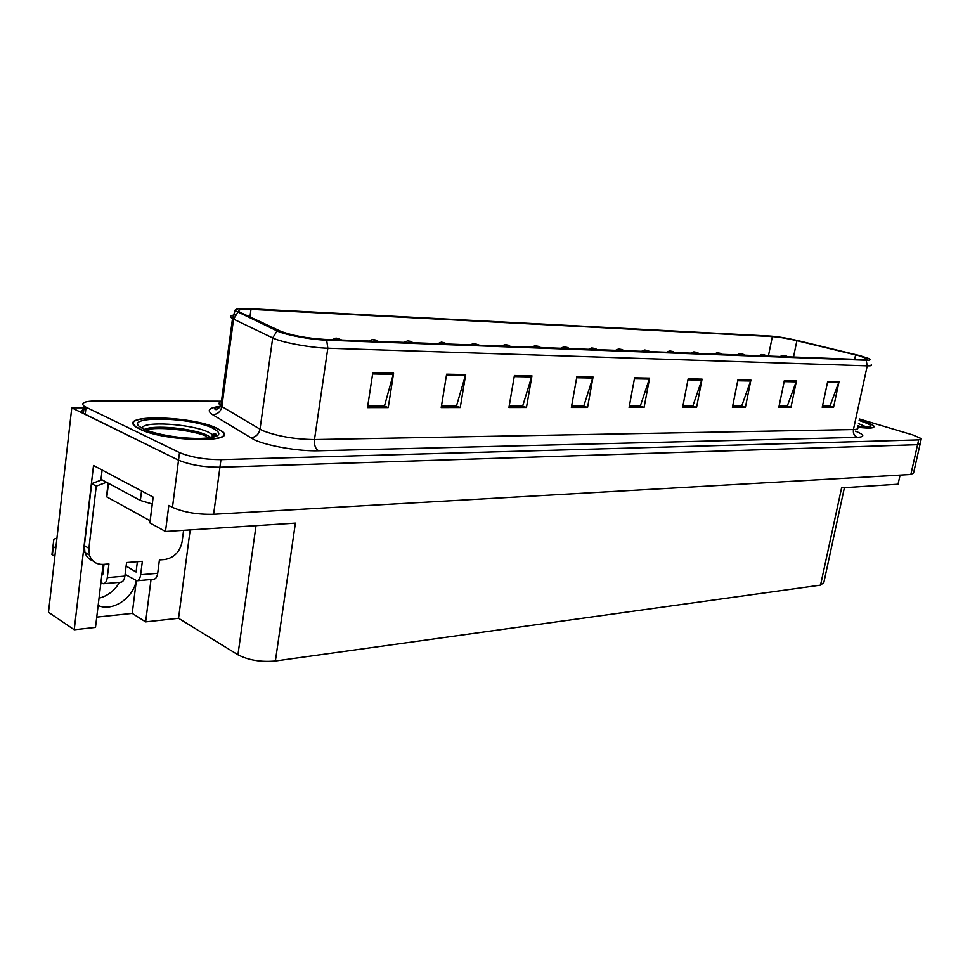 <?xml version="1.0" encoding="UTF-8"?>
<svg xmlns="http://www.w3.org/2000/svg" width="970" height="970" viewBox="0 0 970 970"><rect width="100%" height="100%" fill="white"/><g stroke="black" fill="none" stroke-linecap="round" stroke-linejoin="round"><path stroke-width="1.45" d="M103.123 564.407L95.496 627.408L74.229 629.748L48.5 612.276L71.78 407.824L178.541 460.18C189.817 464.872 203.615 467.225 219.947 467.225L917.571 444.684L920.263 443.375L917.571 444.684L219.947 467.225C203.615 467.225 189.817 464.872 178.541 460.18L83.384 413.365C80.631 411.304 81.456 409.752 85.869 408.685M74.229 629.748L93.532 465.491L153.163 497.101L149.913 522.891L165.482 531.487L168.828 505.406L172.466 507.334C183.633 512.318 197.346 514.633 213.618 514.282L910.854 474.488L913.582 472.972L920.057 444.26M844.409 487.68L823.845 582.521L820.535 585.128L275.383 661.006L295.401 523.109L165.482 531.487M900.087 475.106L898.05 484.212L841.596 487.861L820.535 585.128M119.589 582.315C114.593 590.645 107.743 595.944 99.025 598.187M219.305 407.715L216.019 407.715M84.014 407.812L71.78 407.824M275.383 661.006C260.978 662.292 248.502 660.218 237.941 654.786L178.553 618.278L190.168 529.899M178.553 618.278L145.645 621.891L151.029 579.526M96.745 617.114L132.235 613.392L145.645 621.891M98.14 605.462C112.241 612.094 133.132 598.296 136.224 580.787M132.235 613.392L136.321 580.8M857.686 427.249C869.641 428.655 875.037 428.267 873.861 426.06C872.479 424.545 868.344 422.75 861.445 420.665L859.25 420.022M216.589 428.109C191.199 415.584 116.157 414.008 136.079 427.03L139.547 428.995C165.179 442.174 241.433 443.217 221.233 430.692L216.589 428.109M858.68 355.626L867.301 358.742C868.101 359.458 867.022 359.761 864.064 359.664L324.465 339.391C306.362 338.19 291.691 335.45 280.439 331.17L240.111 312.316C236.51 309.891 240.136 308.896 250.987 309.333L772.35 336.602C779.177 337.087 787.361 338.445 796.891 340.664L858.68 355.626M860.099 355.687L797.983 340.64C787.276 338.154 778.086 336.626 770.398 336.081L249.035 308.654C239.469 308.205 234.825 308.848 235.104 310.582L277.068 330.916C285.022 334.856 310.982 339.706 326.684 340.179L866.186 360.234C870.417 360.355 871.218 359.761 868.587 358.463L860.099 355.687M372.807 372.735L367.497 407.618L388.242 407.606L393.59 373.135L372.807 372.735M367.751 405.969L384.472 405.969L393.59 373.135M383.999 405.969L388.242 407.606M446.624 374.165L441.217 407.57L460.253 407.558L465.685 374.541L446.624 374.165M441.471 405.981L456.47 405.981L465.685 374.541M455.985 405.981L460.253 407.558M514.415 375.487L508.935 407.521L526.455 407.509L531.948 375.826L514.415 375.487M509.201 405.993L522.672 406.006L531.948 375.826M522.187 406.006L526.455 407.509M576.871 376.687L571.366 407.473L587.553 407.461L593.058 377.003L576.871 376.687M571.621 406.006L583.77 406.018L593.058 377.003M583.285 406.018L587.553 407.461M827.677 381.549L822.22 407.279L833.569 407.279L839.001 381.78L827.677 381.549M822.487 406.054L829.944 406.066L839.001 381.78M829.483 406.066L833.569 407.279M784.318 380.713L778.837 407.315L790.962 407.303L796.431 380.943L784.318 380.713M779.104 406.054L787.288 406.054L796.431 380.943M786.828 406.054L790.962 407.303M737.928 379.816L732.411 407.351L745.396 407.339L750.901 380.07L737.928 379.816M732.677 406.042L741.698 406.042L750.901 380.07M741.226 406.042L745.396 407.339M688.154 378.846L682.625 407.388L696.557 407.376L702.074 379.124L688.154 378.846M682.892 406.03L692.822 406.03L702.074 379.124M692.35 406.03L696.557 407.376M634.61 377.815L629.093 407.424L644.08 407.412L649.609 378.106L634.61 377.815M629.348 406.018L640.321 406.018L649.609 378.106M639.848 406.018L644.08 407.412M221.487 401.216L97.061 400.889C84.608 401.095 80.316 402.889 84.196 406.297L179.511 452.59C190.811 457.234 204.621 459.586 220.954 459.634L918.651 439.895L921.33 438.622L912.915 434.96L859.468 419.016M332.128 339.682L335.911 338.093L339.561 338.712L336.529 338.19M368.83 341.052L372.516 339.5L376.093 340.106L373.123 339.597M404.053 342.386L407.63 340.858L411.147 341.452L408.249 340.955M183.597 530.323L182.105 541.781C179.899 551.881 174.127 557.811 164.767 559.532L159.407 559.957L157.698 573.294L140.662 574.749C140.104 578.326 138.831 580.339 136.843 580.787L125.118 574.349M140.662 574.749L142.347 561.303L126.573 562.551L124.9 576.095L107.282 577.611L108.931 563.946L103.256 564.394C96.321 564.613 91.713 561.509 89.422 555.058L88.9 548.353L96.26 486.14L91.665 483.63L101.947 479.786M126.148 566.068L136.079 572.009L137.376 561.703M144.966 492.76L102.759 470.377M102.068 470.389L101.013 479.289L140.359 500.471L152.29 504M92.938 560.915C88.937 559.435 86.257 556.562 84.899 552.318L84.378 545.625L91.665 483.63M106.554 482.272L96.26 486.14M101.898 574.288L102.759 574.822L104.02 564.334M107.282 577.611C106.736 581.248 105.475 583.285 103.511 583.734L100.88 582.776M52.974 545.152L51.956 554.561L53.871 539.223L56.939 538.132M51.956 554.561L54.853 556.44M120.898 582.194L121.117 582.182C123.093 581.733 124.354 579.708 124.9 576.095M52.877 546.365L55.787 548.22M153.648 579.296L153.866 579.272C155.867 578.835 157.14 576.835 157.698 573.294M859.238 420.071L861.287 420.665C868.101 422.726 872.2 424.508 873.558 426C874.722 428.17 869.435 428.57 857.698 427.2M858.013 425.733L861.869 427.091M144.773 429.431C153.09 424.52 193.163 428.352 207.131 435.251L210.951 437.482M216.201 428.109L220.796 430.668C240.778 443.06 165.324 442.029 139.959 428.995L136.527 427.042C116.812 414.166 191.078 415.718 216.201 428.109M212.963 434.148L215.958 435.457M106.979 495.694L106.833 496.919L150.18 520.781M437.858 343.647L441.35 342.155L444.806 342.737L441.968 342.252M470.353 344.871L473.76 343.404L475.239 343.756M475.179 343.756L474.378 343.501M501.611 346.047L504.921 344.617L508.268 345.162L505.54 344.702M531.681 347.175L534.931 345.769L536.398 346.096M536.349 346.096L535.537 345.853M560.648 348.266L563.825 346.884L567.062 347.418L564.443 346.969M588.572 349.309L591.676 347.963L594.865 348.485L592.294 348.048M615.489 350.328L618.533 348.994L621.673 349.503L619.151 349.079M641.473 351.31L644.468 349.988L647.548 350.497L645.074 350.073M666.572 352.243L669.494 350.958L672.549 351.455L670.112 351.043M690.822 353.153L693.695 351.892L696.69 352.377L694.302 351.977M714.26 354.038L717.085 352.789L720.043 353.274L717.691 352.874M736.933 354.887L739.71 353.662L742.632 354.135L740.316 353.747M758.892 355.711L761.62 354.511L764.493 354.984L762.214 354.583M780.147 356.511L782.826 355.323L785.664 355.784L783.42 355.408M783.505 355.408L785.761 355.796M910.854 474.488L918.651 439.895M213.618 514.282L220.954 459.634M172.466 507.334L179.511 452.59M237.941 654.786L256.031 525.643M855.528 431.165C864.561 434.815 865.179 436.888 857.359 437.361L318.633 450.771C315.408 448.795 314.025 445.06 314.486 439.568L853.442 429.552C857.128 429.455 858.511 428.825 857.589 427.673M318.633 450.771C299.209 451.426 267.805 446.067 254.322 439.798L212.6 414.675C206.307 410.358 208.962 407.582 220.542 406.345M277.068 330.916L272.691 337.912L260.021 429.201L263.185 430.801C277.941 436.391 295.038 439.313 314.486 439.568L327.836 348.218C310.4 347.781 281.482 342.374 272.691 337.912L232.497 318.621C229.272 316.669 230.205 315.408 235.286 314.813M237.735 312.498L233.54 319.166L221.875 406.551L260.021 429.201C258.784 434.536 255.571 437.397 250.393 437.761M326.684 340.179L327.836 348.218L867.228 365.848L866.186 360.234M871.266 364.635C872.248 365.544 870.902 365.945 867.228 365.848L853.442 429.552C852.945 433.408 854.243 436.003 857.359 437.361M86.027 407.327L85.202 414.408M222.639 400.901C218.577 402.041 217.995 403.702 220.857 405.896L221.875 406.551C220.711 411.668 217.619 414.372 212.6 414.675M250.987 309.333L249.957 316.947M855.613 354.85L854.655 359.312M796.891 340.664L793.521 357.021M772.35 336.602L768.385 356.075M634.428 378.821L649.354 379.1M687.96 379.828L701.819 380.082M737.734 380.761L750.635 380.992M784.136 381.622L796.176 381.853M827.483 382.435L838.747 382.641M576.677 377.742L592.803 378.045M514.221 376.578L531.693 376.906M446.442 375.305L465.418 375.669M372.625 373.935L393.335 374.323M141.499 491.305L140.359 500.471M88.9 548.353L84.378 545.625M858.474 423.599L866.913 427.2M859.141 420.495L859.772 420.689C875.255 426 874.588 428.012 857.795 426.751M142.275 428.219C141.935 420.713 191.672 423.866 208.344 432.159L212.26 434.427L213.933 436.658M212.721 428.146C223.803 434.087 219.729 437.579 200.511 438.634C182.02 438.998 154.836 434.378 143.718 428.946C116.073 416.094 187.731 415.863 212.721 428.146M145.694 429.831C157.734 426.412 191.551 429.952 206.307 436.076M213.351 436.864L212.297 436.245M150.12 520.745L152.229 504M106.833 496.919L108.47 483.303M867.301 358.742L867.144 359.494M235.104 310.582L232.497 318.621L220.857 405.896C217.619 408.964 215.886 410.14 215.631 409.449C214.164 408.625 212.078 408.03 221.875 406.624M921.136 439.483L920.263 443.375M84.196 406.297L83.384 413.365M342.022 340.046L336.323 338.118M378.518 341.416L372.916 339.524M413.547 342.737L408.018 340.882M84.899 552.318L89.422 555.058M103.511 583.734L121.117 582.182M53.289 546.934L52.356 555.143M136.843 580.787L153.866 579.272M867.92 427.103L857.795 426.703M212.212 437.191L212.26 434.427L214.14 433.893C214.273 434.111 220.02 433.481 212.491 437.118C201.36 439.846 174.697 438.319 153.102 432.39M106.506 496.701L108.131 483.121M447.17 343.998L441.738 342.18M479.495 345.211L474.136 343.428M510.584 346.387L505.309 344.629M540.496 347.502L539.138 346.605M538.374 346.326L535.307 345.781M569.317 348.594L567.899 347.672M567.207 347.43L564.188 346.896M597.096 349.637L595.628 348.703M594.998 348.497L592.039 347.975M623.892 350.643L622.376 349.709M621.806 349.515L618.896 349.006M649.754 351.613L648.202 350.679M647.681 350.509L644.82 350.012M674.72 352.559L673.144 351.613M672.671 351.467L669.858 350.97M698.849 353.456L697.248 352.522M696.812 352.389L694.047 351.904M722.177 354.341L720.552 353.407M720.152 353.286L717.436 352.813M744.754 355.19L743.105 354.256M742.741 354.147L740.061 353.686M766.591 356.002L764.93 355.093M764.59 354.984L761.959 354.523M787.749 356.802L786.076 355.893"/></g></svg>
